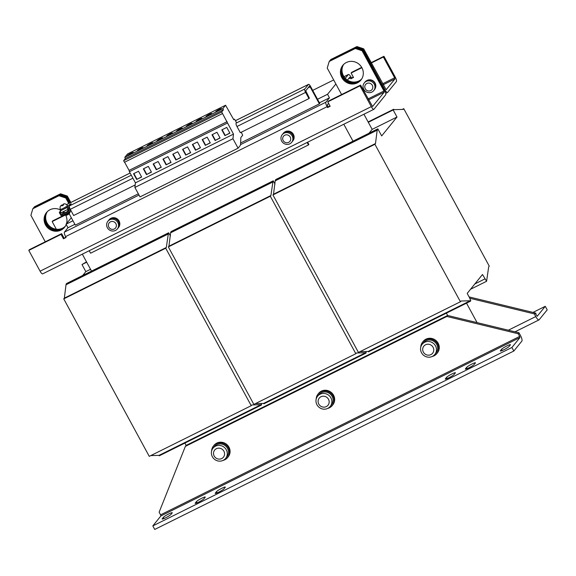 <?xml version="1.0" encoding="UTF-8"?>
<svg xmlns="http://www.w3.org/2000/svg" width="576" height="576" viewBox="0 0 576 576"><rect width="100%" height="100%" fill="white"/><g stroke="black" fill="none" stroke-linecap="round" stroke-linejoin="round"><path stroke-width="0.86" d="M361.217 79.661A11.664 11.102 39 0 1 357.984 82.13A11.664 11.102 39 0 1 343.93 79.092A11.664 11.102 39 0 1 343.109 64.98M346.349 62.51A11.664 11.102 -141 0 0 342.806 65.34A11.664 11.102 -141 0 0 343.181 79.632A11.664 11.102 -141 0 0 357.394 82.858A11.664 11.102 -141 0 0 360.936 80.028A11.664 11.102 -141 0 0 360.562 65.736A11.664 11.102 -141 0 0 346.349 62.51M64.879 226.894A11.664 11.102 39 0 1 61.646 229.37A11.664 11.102 39 0 1 47.592 226.332A11.664 11.102 39 0 1 46.771 212.22M60.761 210.11A11.664 11.102 -141 0 0 50.004 209.75A11.664 11.102 -141 0 0 46.469 212.58A11.664 11.102 -141 0 0 46.843 226.872A11.664 11.102 -141 0 0 61.056 230.098A11.664 11.102 -141 0 0 64.591 227.268A11.664 11.102 -141 0 0 66.211 224.489M65.318 226.253A11.664 11.102 39 0 1 47.081 222.962A11.664 11.102 39 0 1 47.311 211.658M65.059 226.642A11.664 11.102 39 0 1 46.49 223.69A11.664 11.102 39 0 1 46.98 211.99M361.663 79.013A11.664 11.102 39 0 1 343.418 75.722A11.664 11.102 39 0 1 343.649 64.418M361.404 79.402A11.664 11.102 39 0 1 342.828 76.45A11.664 11.102 39 0 1 343.318 64.75M189.871 124.006A3.247 0.396 -28.5 0 0 186.394 126.331A3.247 0.396 -28.5 0 0 188.618 125.554A3.247 0.396 -28.5 0 0 192.096 123.235A3.247 0.396 -28.5 0 0 189.871 124.006M180.072 128.88A3.247 0.396 -28.5 0 0 176.587 131.198A3.247 0.396 -28.5 0 0 178.812 130.428A3.247 0.396 -28.5 0 0 182.29 128.102A3.247 0.396 -28.5 0 0 180.072 128.88M160.459 138.622A3.247 0.396 -28.5 0 0 156.974 140.947A3.247 0.396 -28.5 0 0 159.199 140.17A3.247 0.396 -28.5 0 0 162.684 137.851A3.247 0.396 -28.5 0 0 160.459 138.622M170.266 133.747A3.247 0.396 -28.5 0 0 166.781 136.073A3.247 0.396 -28.5 0 0 169.006 135.302A3.247 0.396 -28.5 0 0 172.49 132.977A3.247 0.396 -28.5 0 0 170.266 133.747M209.484 114.264A3.247 0.396 -28.5 0 0 206.006 116.582A3.247 0.396 -28.5 0 0 208.231 115.812A3.247 0.396 -28.5 0 0 211.709 113.486A3.247 0.396 -28.5 0 0 209.484 114.264M199.678 119.131A3.247 0.396 -28.5 0 0 196.2 121.457A3.247 0.396 -28.5 0 0 198.425 120.686A3.247 0.396 -28.5 0 0 201.902 118.361A3.247 0.396 -28.5 0 0 199.678 119.131M219.29 109.39A3.247 0.396 -28.5 0 0 215.813 111.715A3.247 0.396 -28.5 0 0 218.03 110.938A3.247 0.396 -28.5 0 0 221.515 108.619A3.247 0.396 -28.5 0 0 219.29 109.39M140.846 148.363A3.247 0.396 -28.5 0 0 137.369 150.689A3.247 0.396 -28.5 0 0 139.594 149.918A3.247 0.396 -28.5 0 0 143.071 147.593A3.247 0.396 -28.5 0 0 140.846 148.363M150.653 143.496A3.247 0.396 -28.5 0 0 147.175 145.814A3.247 0.396 -28.5 0 0 149.393 145.044A3.247 0.396 -28.5 0 0 152.878 142.718A3.247 0.396 -28.5 0 0 150.653 143.496M131.04 153.238A3.247 0.396 -28.5 0 0 127.562 155.563A3.247 0.396 -28.5 0 0 129.787 154.786A3.247 0.396 -28.5 0 0 133.265 152.46A3.247 0.396 -28.5 0 0 131.04 153.238M503.806 349.776A5.069 0.619 -28.5 0 0 509.141 346.399L510.322 344.945A5.069 0.619 -28.5 0 0 510.422 344.693A5.069 0.619 -28.5 0 0 506.311 346.226A5.069 0.619 -28.5 0 0 501.602 349.279L500.429 350.734A5.069 0.619 -28.5 0 0 500.328 350.986A5.069 0.619 -28.5 0 0 503.806 349.776M468.828 367.877A5.069 0.619 -28.5 0 0 474.17 364.5L475.351 363.046A5.069 0.619 -28.5 0 0 475.445 362.794A5.069 0.619 -28.5 0 0 471.334 364.327A5.069 0.619 -28.5 0 0 466.632 367.38L465.451 368.834A5.069 0.619 -28.5 0 0 465.358 369.086A5.069 0.619 -28.5 0 0 468.828 367.877M448.783 377.834A5.069 0.619 -28.5 0 0 454.126 374.465L455.299 373.01A5.069 0.619 -28.5 0 0 455.4 372.751A5.069 0.619 -28.5 0 0 451.289 374.285A5.069 0.619 -28.5 0 0 446.587 377.338L445.406 378.792A5.069 0.619 -28.5 0 0 445.306 379.044A5.069 0.619 -28.5 0 0 448.783 377.834M218.686 492.163A5.069 0.619 -28.5 0 0 224.021 488.786L225.202 487.332A5.069 0.619 -28.5 0 0 225.302 487.08A5.069 0.619 -28.5 0 0 221.191 488.614A5.069 0.619 -28.5 0 0 216.49 491.666L215.309 493.121A5.069 0.619 -28.5 0 0 215.208 493.373A5.069 0.619 -28.5 0 0 218.686 492.163M198.641 502.128A5.069 0.619 -28.5 0 0 203.976 498.751L205.157 497.297A5.069 0.619 -28.5 0 0 205.258 497.038A5.069 0.619 -28.5 0 0 201.146 498.571A5.069 0.619 -28.5 0 0 196.438 501.624L195.264 503.078A5.069 0.619 -28.5 0 0 195.163 503.338A5.069 0.619 -28.5 0 0 198.641 502.128M165.629 517.802A5.069 0.619 -28.5 0 0 170.964 514.426L172.145 512.971A5.069 0.619 -28.5 0 0 172.246 512.719A5.069 0.619 -28.5 0 0 168.134 514.253A5.069 0.619 -28.5 0 0 163.433 517.306L162.252 518.76A5.069 0.619 -28.5 0 0 162.151 519.012A5.069 0.619 -28.5 0 0 165.629 517.802M330.235 406.411L331.43 404.935A8.114 7.726 -141 0 0 332.1 396.36A8.114 7.726 -141 0 0 318.823 394.711L317.621 396.194A8.114 7.726 39 0 1 320.083 394.222A8.114 7.726 39 0 1 330.898 397.836A8.114 7.726 39 0 1 330.235 406.411A8.114 7.726 39 0 1 327.773 408.377A8.114 7.726 39 0 1 316.951 404.762A8.114 7.726 39 0 1 317.621 396.194M327.636 408.442A9.13 8.69 -141 0 0 332.215 405.569L332.806 404.842A9.13 8.69 -141 0 0 333.554 395.201A9.13 8.69 -141 0 0 318.622 393.35L318.031 394.078A9.13 8.69 -141 0 0 316.174 399.154M332.215 405.569A9.13 8.69 -141 0 0 332.971 395.928A9.13 8.69 -141 0 0 318.031 394.078M318.78 404.078A5.652 5.378 -141 0 0 326.311 406.591A5.652 5.378 -141 0 0 328.486 399.254A5.652 5.378 -141 0 0 320.954 396.742A5.652 5.378 -141 0 0 318.78 404.078M434.822 354.442L436.018 352.966A8.114 7.726 -141 0 0 436.687 344.39A8.114 7.726 -141 0 0 423.41 342.749L422.215 344.225A8.114 7.726 39 0 1 424.678 342.259A8.114 7.726 39 0 1 435.492 345.866A8.114 7.726 39 0 1 434.822 354.442A8.114 7.726 39 0 1 432.36 356.414A8.114 7.726 39 0 1 421.546 352.8A8.114 7.726 39 0 1 422.215 344.225M432.23 356.479A9.13 8.69 -141 0 0 436.81 353.606L437.4 352.879A9.13 8.69 -141 0 0 438.149 343.231A9.13 8.69 -141 0 0 423.209 341.381L422.626 342.108A9.13 8.69 -141 0 0 420.761 347.184M436.81 353.606A9.13 8.69 -141 0 0 437.558 343.958A9.13 8.69 -141 0 0 422.626 342.108M423.367 352.109A5.652 5.378 -141 0 0 430.898 354.622A5.652 5.378 -141 0 0 433.08 347.285A5.652 5.378 -141 0 0 425.549 344.772A5.652 5.378 -141 0 0 423.367 352.109M225.641 458.381L226.836 456.898A8.114 7.726 -141 0 0 227.506 448.33A8.114 7.726 -141 0 0 214.229 446.681L213.034 448.157A8.114 7.726 39 0 1 215.496 446.191A8.114 7.726 39 0 1 226.31 449.806A8.114 7.726 39 0 1 225.641 458.381A8.114 7.726 39 0 1 223.178 460.346A8.114 7.726 39 0 1 212.364 456.732A8.114 7.726 39 0 1 213.034 448.157M223.049 460.411A9.13 8.69 -141 0 0 227.628 457.538L228.218 456.811A9.13 8.69 -141 0 0 228.967 447.163A9.13 8.69 -141 0 0 214.027 445.313L213.444 446.04A9.13 8.69 -141 0 0 211.579 451.116M227.628 457.538A9.13 8.69 -141 0 0 228.377 447.89A9.13 8.69 -141 0 0 213.444 446.04M214.186 456.041A5.652 5.378 -141 0 0 221.717 458.561A5.652 5.378 -141 0 0 223.898 451.217A5.652 5.378 -141 0 0 216.367 448.704A5.652 5.378 -141 0 0 214.186 456.041M292.45 141.35A6.084 5.789 -141 0 0 292.579 141.199L292.896 140.81A6.084 5.789 -141 0 0 293.393 134.381A6.084 5.789 -141 0 0 283.435 133.142L283.126 133.531A6.084 5.789 -141 0 0 282.996 133.69M292.579 141.199A6.084 5.789 -141 0 0 293.083 134.77A6.084 5.789 -141 0 0 283.126 133.531M281.693 141.113A6.084 5.789 39 0 1 284.04 133.207A6.084 5.789 39 0 1 291.65 142.351A6.084 5.789 39 0 1 281.693 141.113M282.19 134.683L282.866 133.848A6.084 5.789 39 0 1 292.133 134.057A6.084 5.789 39 0 1 292.327 141.509L291.65 142.351M290.21 137.045A4.09 3.895 -141 0 0 284.753 135.223A4.09 3.895 -141 0 0 283.176 140.544A4.09 3.895 -141 0 0 288.634 142.366A4.09 3.895 -141 0 0 290.21 137.045M118.13 227.966A6.084 5.789 -141 0 0 118.26 227.808L118.577 227.419A6.084 5.789 -141 0 0 119.081 220.99A6.084 5.789 -141 0 0 109.116 219.758L108.806 220.147A6.084 5.789 -141 0 0 108.684 220.306M118.26 227.808A6.084 5.789 -141 0 0 118.764 221.378A6.084 5.789 -141 0 0 108.806 220.147M117.828 222.53A6.084 5.789 39 0 1 115.481 230.436A6.084 5.789 39 0 1 107.87 221.292A6.084 5.789 39 0 1 117.828 222.53M107.87 221.292L108.547 220.457A6.084 5.789 39 0 1 117.814 220.666A6.084 5.789 39 0 1 118.008 228.125L117.331 228.96M108.857 227.153A4.09 3.895 -141 0 0 114.314 228.974A4.09 3.895 -141 0 0 115.891 223.661A4.09 3.895 -141 0 0 110.441 221.839A4.09 3.895 -141 0 0 108.857 227.153M63.302 205.135L62.014 205.819L63.338 205.229L63.13 204.516L64.116 203.94L63.425 204.466M63.137 204.61L62.071 205.294L63.151 204.703M64.325 208.901A4.061 0.497 -28.5 0 0 67.882 206.568A4.061 0.497 -28.5 0 0 67.961 206.359L67.478 205.481A4.061 0.497 151.5 0 1 63.842 208.015A4.061 0.497 151.5 0 1 60.343 209.347L60.826 210.233A4.061 0.497 -28.5 0 0 63.605 209.268A4.061 0.497 -28.5 0 0 64.325 208.901M67.421 209.621L68.098 210.866L66.283 212.141L64.534 212.803L63.785 211.428M69.991 211.694L70.171 212.033A3.298 0.403 151.5 0 1 66.636 214.394A3.298 0.403 151.5 0 1 64.375 215.179L64.087 214.646M65.642 214.855L65.974 215.46L67.723 214.79L69.538 213.523L69.206 212.918M374.249 84.154A6.084 5.789 39 0 1 371.902 92.066A6.084 5.789 39 0 1 364.291 82.922A6.084 5.789 39 0 1 374.249 84.154M364.291 82.922L364.968 82.087A6.084 5.789 39 0 1 374.234 82.296A6.084 5.789 39 0 1 374.429 89.748L373.752 90.583M365.278 88.783A4.09 3.895 -141 0 0 370.735 90.605A4.09 3.895 -141 0 0 372.312 85.284A4.09 3.895 -141 0 0 366.854 83.462A4.09 3.895 -141 0 0 365.278 88.783M396.994 117.029L393.149 109.951L393.739 109.224L393.977 109.663L403.178 109.397L403.762 108.67L489.269 266.148L488.678 266.875L486.576 281.297L482.494 274.507L467.186 293.4L469.584 297.821L470.794 300.766L470.441 301.205L470.196 300.766L461.002 301.032L460.411 301.759L374.911 144.274L375.494 143.546L377.251 129.571L377.834 128.844L381.679 135.922L396.994 117.029L372.154 129.37L363.938 114.235M393.149 109.951L368.309 122.292M377.834 128.844L352.994 141.185L343.8 124.243M86.695 262.21L81.994 264.55L86.508 261.871M90.54 269.287L85.831 271.627L81.994 264.55M91.519 271.102L66.679 283.442L66.089 284.17L168.07 233.503L168.653 232.776L91.519 271.102L82.325 254.16M484.898 278.928L474.876 283.91M369.036 133.214L372.154 129.37M82.714 275.472L85.831 271.627M365.695 351.504L366.199 352.735L365.846 353.174L365.609 352.728L356.414 352.994L355.824 353.722L270.317 196.243L270.907 195.516L168.934 246.182L170.683 232.2L171.274 231.473L273.247 180.806L275.011 184.061M270.907 195.516L272.894 181.98L170.921 232.646M270.317 196.243L168.343 246.91L168.934 246.182M355.824 353.722L253.85 404.395L168.343 246.91M365.609 352.728L263.635 403.394L255.362 403.639M365.846 353.174L263.873 403.841L263.635 403.394M272.894 181.98L272.657 181.534L170.683 232.2M272.657 181.534L273.247 180.806M375.494 143.546L273.521 194.22L275.27 180.238L275.861 179.51L352.994 141.185M377.489 130.01L275.515 180.677M374.911 144.274L272.93 194.94L273.521 194.22M460.411 301.759L358.438 352.426L272.93 194.94M470.196 300.766L368.222 351.432L359.957 351.67M470.441 301.205L368.467 351.871L368.222 351.432M486.576 281.297L470.542 289.26M403.762 108.67L402.25 109.426M393.739 109.224L368.122 121.946M377.251 129.571L275.27 180.238M261.108 403.474L261.612 404.705L261.259 405.137L261.022 404.698L251.82 404.964L251.23 405.691L165.73 248.213L166.313 247.486L64.339 298.152L66.089 284.17M166.313 247.486L168.307 233.942L66.334 284.609M165.73 248.213L63.749 298.879L64.339 298.152M251.23 405.691L149.256 456.358L63.749 298.879M261.022 404.698L159.041 455.364L150.775 455.602M261.259 405.137L159.286 455.803L159.041 455.364M168.307 233.942L168.07 233.503M168.653 232.776L170.424 236.03M72.972 220.774L66.06 224.208L71.316 217.728M66.06 224.208L67.982 227.75L64.447 232.106A4.061 1.145 -116.4 0 0 65.585 236.614L66.067 237.499L63.454 238.802L61.049 234.374L28.8 250.402L40.09 271.188L371.29 106.632L360.007 85.838L327.758 101.858L330.156 106.286L327.542 107.582L327.06 106.697L65.585 236.614M341.604 94.543L327.233 68.076L329.191 61.481L355.334 48.492L355.925 47.765L362.686 50.026L384.545 90.281A4.061 1.145 63.6 0 1 385.675 94.788L373.997 109.195A4.061 1.145 63.6 0 1 373.882 109.296L42.682 273.852A4.061 1.145 -116.4 0 1 40.09 271.188M327.06 106.697A4.061 1.145 63.6 0 1 325.922 102.19L329.458 97.834L327.535 94.291L335.88 83.995M329.458 97.834L319.45 102.802M74.894 224.316L67.982 227.75M327.535 94.291L317.527 99.266M333.684 79.956L312.703 90.374M65.758 197.993L58.997 195.732L59.587 195.005L66.348 197.266L65.758 197.993L68.746 203.501M66.348 197.266L69.523 203.119M70.042 202.86L66.737 196.776L59.976 194.522L60.566 193.795L67.327 196.049L66.737 196.776M70.812 202.478L67.327 196.049M363.082 49.536L356.321 47.282L356.904 46.555L363.665 48.816L363.082 49.536L384.934 89.791A4.061 1.145 63.6 0 0 387.526 92.462A4.061 1.145 63.6 0 0 387.641 92.362L396.374 81.583A4.061 1.145 63.6 0 0 395.244 77.076L383.954 56.29L371.174 62.633M363.665 48.816L386.172 89.734L394.934 78.934L394.654 77.803L382.644 83.772M362.686 50.026L362.095 50.753L383.954 91.008L368.078 98.892M362.095 50.753L355.334 48.492M375.005 83.462L375.242 83.34A5.983 5.695 -141 0 1 375.235 88.387M374.738 83.002L374.933 82.764A5.983 5.695 -141 0 0 366.134 81.007M66.506 223.661A11.664 11.102 -141 0 0 65.534 214.898M63.806 212.501A11.664 11.102 -141 0 0 63.079 211.781M59.587 195.005L33.437 207.994L32.846 208.721L58.997 195.732M32.846 208.721L30.895 215.309L45.266 241.783M329.191 61.481L329.782 60.754L355.925 47.765M368.618 99.893L384.235 92.131L372.492 106.574M384.235 92.131L383.954 91.008M372.557 106.546L360.59 85.111L328.342 101.131L327.758 101.858M360.59 85.111L360.007 85.838M329.969 105.941L327.542 107.582M328.133 106.855L327.37 104.846L328.572 103.363M65.88 237.161L63.454 238.802M64.037 238.075L61.639 233.647L61.049 234.374M61.639 233.647L29.39 249.674L28.8 250.402M371.29 106.632A4.061 1.145 63.6 0 0 373.882 109.296M308.117 87.826L310.118 86.825L319.37 103.86L319.759 103.37L310.514 86.342A3.046 0.857 63.6 0 0 308.57 84.341A3.046 0.857 63.6 0 0 308.484 84.413L235.447 120.701M319.37 103.86L240.811 142.891M138.334 193.802L75.326 225.115L69.221 213.869M60.566 193.795L34.423 206.784L33.732 207.85M356.904 46.555L330.761 59.544L330.07 60.61M59.976 194.522L33.833 207.511M356.321 47.282L330.17 60.271M348.415 78.869L350.424 77.875L350.899 78.761L351.49 78.034L351.007 77.148A4.061 1.145 63.6 0 0 348.422 74.484A4.061 1.145 63.6 0 0 348.3 74.578L345.29 78.293M350.424 77.875L349.776 77.206L347.429 80.086M350.899 78.761L353.513 77.458L351.115 73.037L351.706 72.31L361.692 67.349M351.49 78.034L353.333 77.119M56.318 229.234L52.157 221.573L52.747 220.846L64.332 215.093M351.115 73.037L361.886 67.687M371.362 62.978L383.364 57.017L383.954 56.29M52.157 221.573L65.542 214.927M383.364 57.017L394.654 77.803M69.314 206.59L68.011 208.202L69.365 210.902L61.697 214.711L63.266 212.774L61.56 214.668L60.163 212.098L60.494 211.694M69.408 207.122L68.011 208.202M68.882 207.77L70.272 210.334A1.116 1.058 -141 0 1 70.186 211.514L70.949 210.564M60.286 211.306L59.292 212.537L60.689 215.1A1.116 1.058 -141 0 0 62.172 215.597L69.847 211.788A1.116 1.058 -141 0 0 70.186 211.514M59.292 212.537L60.163 212.098M62.712 211.961L63.13 212.731M63.266 212.774L64.246 212.285M67.882 210.478L68.954 209.945M62.208 205.726L61.812 204.998L60.984 205.596L61.79 205.229L61.999 205.942M61.834 204.962L60.962 205.819M62.093 205.783L61.79 205.229M61.063 205.733L60.984 205.596C60.026 206.352 59.818 207.598 60.343 209.347M193.104 128.167L124.466 162.274L123.617 160.704L221.674 111.982L222.523 113.551L193.104 128.167M236.117 123.12L304.754 89.014A3.046 0.857 63.6 0 0 305.604 92.398L308.966 98.59L240.329 132.696L236.966 126.504A3.046 0.857 63.6 0 1 236.117 123.12L236.498 122.652L234.972 119.808L234.295 119.16L233.806 119.765L225.583 105.235L222.854 108.605L223.43 109.814L125.381 158.53L123.617 160.704M222.854 108.605L124.798 157.327L125.381 158.53M225.583 105.235L127.534 153.95L124.798 157.327M238.075 148.183L140.018 196.906L134.885 187.452L232.942 138.737L238.075 148.183L240.048 145.75A15.214 4.291 63.6 0 0 240.545 144.475L240.862 137.506L242.676 135.266L241.308 132.206M222.523 113.551L233.489 134.122L135.432 182.844L134.885 187.452M185.702 155.11L190.67 152.647L187.546 146.894L182.578 149.364L185.702 155.11L190.591 152.496M195.509 150.242L200.477 147.773L197.352 142.02L192.384 144.49L195.509 150.242L200.39 147.622M227.455 123.019L129.406 171.742L135.432 182.844M227.117 121.666L129.06 170.388L129.406 171.742M175.896 159.984L180.864 157.514L177.739 151.769L172.771 154.231L175.896 159.984L180.785 157.37M166.09 164.858L171.058 162.389L167.933 156.636L162.965 159.106L166.09 164.858L170.978 162.238M223.43 109.814L221.674 111.982M234.295 119.16L233.647 119.484M233.489 134.122L232.942 138.737M215.114 140.494L220.082 138.031L216.965 132.278L211.997 134.748L215.114 140.494L220.003 137.88M224.921 135.626L229.889 133.157L226.771 127.404L221.803 129.874L224.921 135.626L229.81 133.006M205.315 145.368L210.283 142.898L207.158 137.153L202.19 139.615L205.315 145.368L210.197 142.754M146.477 174.6L151.445 172.13L148.327 166.385L143.359 168.847L146.477 174.6L151.366 171.986M156.283 169.726L161.251 167.263L158.134 161.51L153.166 163.98L156.283 169.726L161.172 167.112M136.678 179.474L141.646 177.005L138.521 171.252L133.553 173.722L136.678 179.474L141.559 176.854M124.618 162.194L129.06 170.388M310.118 86.825L309.442 86.184L305.712 90.785L309.362 98.107L308.966 98.59M135.187 184.939L73.642 215.518L70.279 209.326A3.046 0.857 -116.4 0 1 69.422 205.942L71.194 203.76L69.451 204.631L69.869 205.394M67.097 207.533L68.054 209.304L61.085 212.767L60.12 210.996L67.097 207.533L69.451 204.631M68.054 209.304L68.386 208.894M60.79 210.168L60.12 210.996M304.754 89.014L308.484 84.413M109.714 219.384A5.983 5.695 -141 0 1 118.512 221.141L118.325 221.371M118.822 226.757A5.983 5.695 -141 0 0 118.822 221.71L118.634 221.947M284.033 132.768A5.983 5.695 39 0 1 293.134 140.148M307.13 142.459L308.47 144.936L308.866 144.454L307.642 142.207M308.47 144.936L90.576 253.202L89.23 250.726M184.896 443.081L186.156 445.392L447.631 315.475L446.371 313.164M477.079 322.625L466.51 303.156M446.846 316.447L518.227 333.763L519.674 336.427L160.574 514.85L159.134 512.186L185.371 446.364L446.846 316.447L447.631 315.475L519.012 332.798L518.227 333.763M186.156 445.392L185.371 446.364M519.012 332.798L520.459 335.462A5.069 1.433 63.6 0 1 521.878 341.093L513.828 351.029L511.906 347.486L519.955 337.558L519.674 336.427M160.574 514.85L160.862 515.974L152.813 525.91L511.906 347.486M513.828 351.029L154.735 529.445L152.813 525.91M515.002 331.826L539.006 319.896A5.069 1.433 63.6 0 1 535.766 316.57L534.319 313.906L469.757 298.238M534.319 313.906L535.104 312.934L537.199 316.267L545.278 306.31L532.98 312.422M539.006 319.896A5.069 1.433 63.6 0 0 539.15 319.781L547.2 309.852L545.278 306.31M535.572 313.79L535.838 313.459A5.069 0.619 -28.5 0 0 535.939 313.207A5.069 0.619 -28.5 0 0 535.27 313.236M535.104 312.934L469.094 296.914M133.884 173.556L136.93 179.158M153.497 163.814L156.542 169.416M143.69 168.682L146.736 174.283M202.522 139.45L205.567 145.051M222.134 129.708L225.18 135.31M212.328 134.582L215.374 140.184M163.303 158.94L166.349 164.542M173.11 154.066L176.148 159.667M192.722 144.324L195.761 149.926M182.916 149.198L185.954 154.8M383.191 84.766L394.934 78.934M325.922 102.19L240.523 144.626M139.018 195.055L64.447 232.106M384.934 89.791L384.415 90.05M344.016 76.709L348.3 74.578M70.603 209.923L70.272 210.334M130.111 173.038L66.701 204.545M236.966 126.504L305.604 92.398M70.279 209.326L132.912 178.2M69.422 205.942L131.285 175.205M160.862 515.974L519.955 337.558M535.766 316.57L508.327 330.206M164.088 518.515L163.433 517.306M197.1 502.841L196.438 501.624M217.145 492.876L216.49 491.666M447.242 378.554L446.587 377.338M467.294 368.59L466.632 367.38M502.265 350.489L501.602 349.279M67.478 205.481C65.88 203.803 64.447 203.393 63.18 204.25M385.74 93.348L387.526 92.462M348.422 74.484L343.994 76.68M66.679 204.53L130.097 173.016M235.44 120.679L308.57 84.341"/></g></svg>
